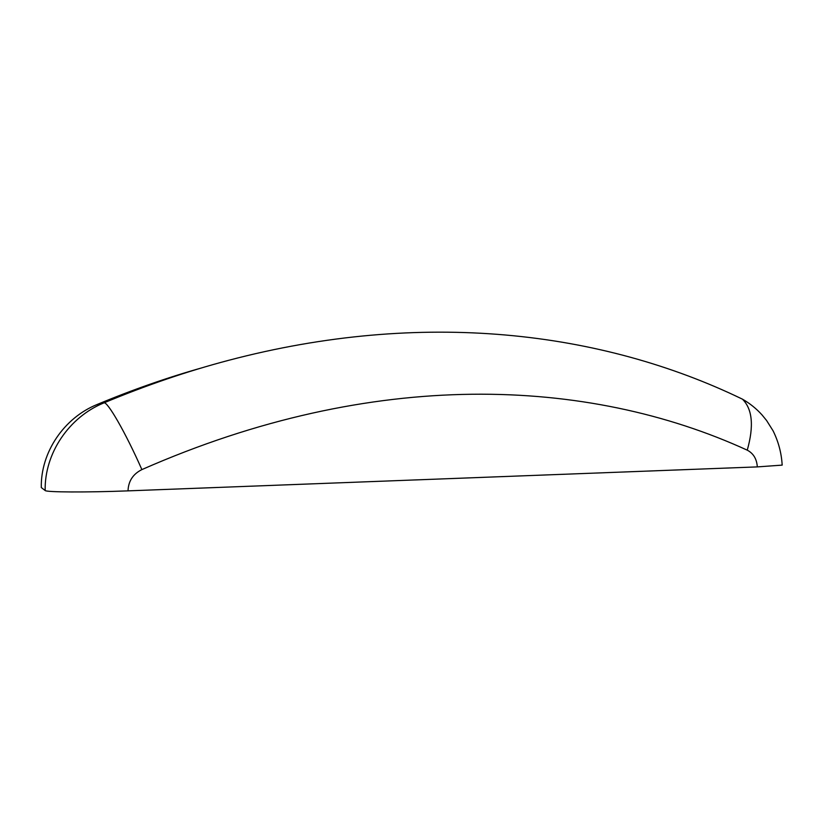 <?xml version="1.0" encoding="UTF-8"?>
<svg xmlns="http://www.w3.org/2000/svg" width="824" height="824" viewBox="0 0 824 824"><rect width="100%" height="100%" fill="white"/><g stroke="black" fill="none" stroke-linecap="round" stroke-linejoin="round"><path stroke-width="1.24" d="M201.911 367.834C167.272 377.588 132.324 389.824 97.036 404.533C64.107 417.881 40.603 452.211 41.293 487.551L45.166 490.527C44.424 453.2 69.216 416.954 103.896 402.895C145.982 385.344 187.532 371.161 228.547 360.346C422.382 309.247 601.263 330.867 742.455 399.166L734.019 395.17M782.151 464.468L782.172 465.117L757.318 466.899L128.019 490.867C86.623 492.484 46.01 492.258 45.166 490.527M96.841 404.615L103.896 402.895C107.244 400.825 125.691 432.806 141.882 469.598C133.004 474.037 128.379 481.123 128.019 490.867M757.318 466.899C756.772 458.958 753.414 453.385 747.255 450.162C587.955 377.196 373.674 367.566 141.882 469.598M747.255 450.162C754.042 426.09 752.446 409.095 742.455 399.166C749.84 403.389 756.37 408.642 762.035 414.925L766.577 420.487L773.067 430.798C778.453 441.654 781.492 453.097 782.172 465.117"/></g></svg>
